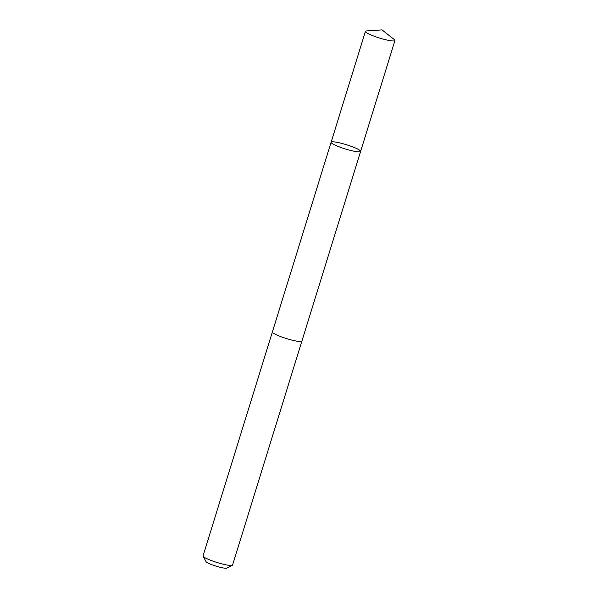 <?xml version="1.0" encoding="UTF-8"?>
<svg xmlns="http://www.w3.org/2000/svg" width="598" height="598" viewBox="0 0 598 598"><rect width="100%" height="100%" fill="white"/><g stroke="black" fill="none" stroke-linecap="round" stroke-linejoin="round"><path stroke-width="0.9" d="M301.923 341.002A15.458 2.175 -162.8 0 1 301.908 341.069A15.451 2.175 -162.8 0 1 292.168 340.165A15.451 2.175 -162.8 0 1 276.209 334.723A15.451 2.175 -162.8 0 1 272.389 331.935L331.098 142.264A15.451 2.175 17.2 0 0 334.917 145.052A15.451 2.175 17.2 0 0 350.877 150.502A15.451 2.175 17.2 0 0 360.616 151.406A15.451 2.175 17.2 0 0 346.496 144.753A15.451 2.175 17.2 0 0 331.098 142.264A15.451 2.175 17.2 0 0 334.917 145.052A15.451 2.175 17.2 0 0 350.877 150.502A15.451 2.175 17.2 0 0 360.616 151.406L394.942 40.522A15.458 2.175 -162.8 0 1 385.202 39.617A15.458 2.175 -162.8 0 1 369.243 34.176A15.458 2.175 -162.8 0 1 365.415 31.388A15.458 2.175 -162.8 0 1 366.537 30.947L382.055 29.9L394.269 39.535A15.458 2.175 -162.8 0 1 394.942 40.522M360.616 151.406L301.9 341.069A15.458 2.175 -162.8 0 1 286.502 338.58A15.458 2.175 -162.8 0 1 272.382 331.935A15.458 2.175 -162.8 0 1 272.404 331.868M301.908 341.069L232.585 565.02A15.458 2.175 -162.8 0 1 232.345 565.274A15.458 2.175 -162.8 0 1 217.179 562.531A15.458 2.175 -162.8 0 1 203.118 556.222A15.458 2.175 -162.8 0 1 203.058 555.878L272.382 331.935M232.345 565.274L226.844 568.1A10.996 1.547 -162.8 0 1 216.057 566.149A10.996 1.547 -162.8 0 1 206.056 561.664L203.118 556.222M331.098 142.264L365.415 31.388"/></g></svg>
